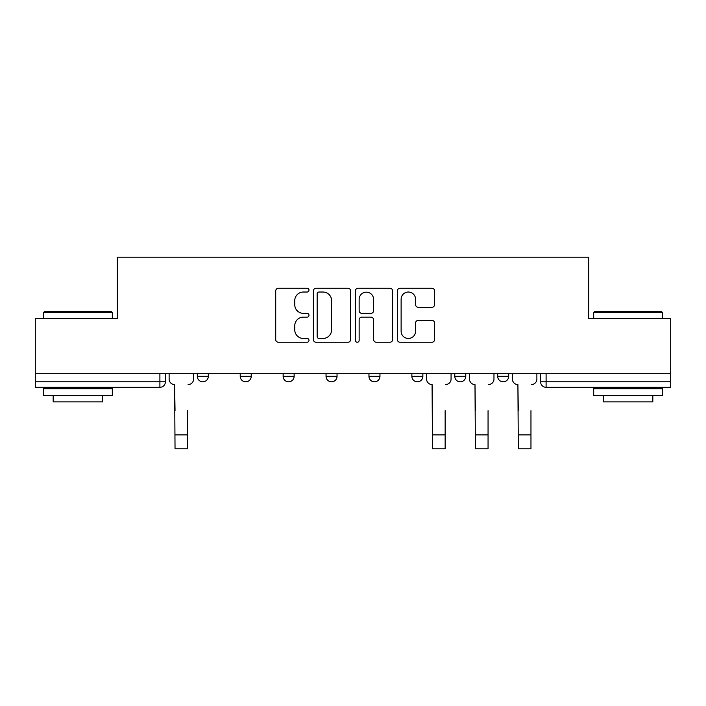 <?xml version="1.0" encoding="UTF-8"?>
<svg xmlns="http://www.w3.org/2000/svg" width="706" height="706" viewBox="0 0 706 706"><rect width="100%" height="100%" fill="white"/><g stroke="black" fill="none" stroke-linecap="round" stroke-linejoin="round"><path stroke-width="1.06" d="M308.99 290.14A1.889 1.889 0 0 0 307.101 288.251L278.411 288.251A2.7 2.7 0 0 0 275.711 290.951L275.711 339.551A2.7 2.7 0 0 0 278.411 342.251L307.101 342.251A1.889 1.889 0 0 0 308.99 340.354A1.889 1.889 0 0 0 307.101 338.465L303.386 338.465A8.64 8.64 0 0 1 294.746 329.826L294.746 325.775A8.64 8.64 0 0 1 303.386 317.135L307.101 317.135A1.889 1.889 0 0 0 308.99 315.247A1.889 1.889 0 0 0 307.101 313.358L303.386 313.358A8.64 8.64 0 0 1 294.746 304.718L294.746 300.668A8.64 8.64 0 0 1 303.386 292.028L307.101 292.028A1.889 1.889 0 0 0 308.99 290.14M454.77 373.289L454.77 376.316L465.775 376.316A5.498 5.498 0 0 1 460.277 381.814A5.498 5.498 0 0 1 454.77 376.316L454.77 373.289M411.863 373.289L411.863 376.316L422.868 376.316A5.498 5.498 0 0 1 417.37 381.814A5.498 5.498 0 0 1 411.863 376.316L411.863 373.289M326.04 376.316L326.04 373.289L326.04 376.316A5.498 5.498 0 0 0 331.546 381.814A5.498 5.498 0 0 1 326.04 376.316L337.044 376.316A5.498 5.498 0 0 1 331.546 381.814M240.225 376.316L240.225 373.289L240.225 376.316A5.498 5.498 0 0 0 245.723 381.814A5.498 5.498 0 0 1 240.225 376.316L251.23 376.316A5.498 5.498 0 0 1 245.723 381.814A5.498 5.498 0 0 0 251.23 376.316L251.23 373.289L251.23 376.316M431.904 307.286A2.7 2.7 0 0 0 434.605 304.586L434.605 290.951A2.7 2.7 0 0 0 431.904 288.251L400.046 288.251A2.7 2.7 0 0 0 397.346 290.951L397.346 339.551A2.7 2.7 0 0 0 400.046 342.251L431.904 342.251A2.7 2.7 0 0 0 434.605 339.551L434.605 323.074A2.7 2.7 0 0 0 431.904 320.374L418.27 320.374A2.7 2.7 0 0 0 415.569 323.074L415.569 331.246A7.219 7.219 0 0 1 408.35 338.465A7.219 7.219 0 0 1 401.123 331.246L401.123 299.247A7.219 7.219 0 0 1 408.35 292.028A7.219 7.219 0 0 1 415.569 299.247L415.569 304.586A2.7 2.7 0 0 0 418.27 307.286L431.904 307.286M35.3 373.289L35.3 318.547L117.267 318.547L117.267 257.205L588.733 257.205L588.733 318.547L670.7 318.547L670.7 373.289L35.3 373.289L35.3 381.814L165.407 381.814L165.407 373.289L165.407 381.814A5.498 5.498 0 0 1 159.9 387.312L35.3 387.312L35.3 381.814M350.635 290.951A2.7 2.7 0 0 0 347.934 288.251L316.076 288.251A2.7 2.7 0 0 0 313.376 290.951L313.376 339.551A2.7 2.7 0 0 0 316.076 342.251L347.934 342.251A2.7 2.7 0 0 0 350.635 339.551L350.635 290.951M358.066 288.251L389.924 288.251A2.7 2.7 0 0 1 392.624 290.951L392.624 339.551A2.7 2.7 0 0 1 389.924 342.251L376.289 342.251A2.7 2.7 0 0 1 373.589 339.551L373.589 319.836A2.7 2.7 0 0 0 370.888 317.135L361.843 317.135A2.7 2.7 0 0 0 359.142 319.836L359.142 340.354A1.889 1.889 0 0 1 357.254 342.251A1.889 1.889 0 0 1 355.365 340.354L355.365 290.951A2.7 2.7 0 0 1 358.066 288.251M540.593 373.289L540.593 381.814L670.7 381.814L670.7 387.312L546.1 387.312A5.498 5.498 0 0 1 540.593 381.814L540.593 373.289M670.7 373.289L670.7 381.814M508.691 373.289L508.691 376.316A5.498 5.498 0 0 1 503.184 381.814A5.498 5.498 0 0 1 497.686 376.316L508.691 376.316L508.691 373.289M497.686 373.289L497.686 376.316M465.775 376.316L465.775 373.289L465.775 376.316A5.498 5.498 0 0 1 460.277 381.814M422.868 376.316L422.868 373.289L422.868 376.316A5.498 5.498 0 0 1 417.37 381.814M379.96 373.289L379.96 376.316A5.498 5.498 0 0 1 374.454 381.814A5.498 5.498 0 0 1 368.956 376.316A5.498 5.498 0 0 0 374.454 381.814A5.498 5.498 0 0 0 379.96 376.316L379.96 373.289M368.956 373.289L368.956 376.316L379.96 376.316M337.044 373.289L337.044 376.316M294.137 373.289L294.137 376.316A5.498 5.498 0 0 1 288.63 381.814A5.498 5.498 0 0 1 283.132 376.316L294.137 376.316M283.132 373.289L283.132 376.316M208.314 373.289L208.314 376.316A5.498 5.498 0 0 1 202.816 381.814A5.498 5.498 0 0 1 197.309 376.316A5.498 5.498 0 0 0 202.816 381.814A5.498 5.498 0 0 0 208.314 376.316L208.314 373.289M197.309 373.289L197.309 376.316L208.314 376.316M319.05 292.028A1.889 1.889 0 0 0 317.162 293.917L317.162 336.577A1.889 1.889 0 0 0 319.05 338.465L322.96 338.465A8.64 8.64 0 0 0 331.599 329.826L331.599 300.668A8.64 8.64 0 0 0 322.96 292.028L319.05 292.028M373.589 299.388A7.219 7.219 0 0 0 366.361 292.16A7.219 7.219 0 0 0 359.142 299.388L359.142 310.658A2.7 2.7 0 0 0 361.843 313.358L370.888 313.358A2.7 2.7 0 0 0 373.589 310.658L373.589 299.388M169.122 379.06L169.122 373.289L169.122 379.06A5.498 5.498 0 0 0 174.62 384.567L175.035 410.698M174.62 384.567L175.035 448.795L187.69 448.795L187.69 410.698M193.603 379.06L193.603 373.289L193.603 379.06A5.498 5.498 0 0 1 188.096 384.567M43.551 312.493L44.381 311.673L111.495 311.673L112.316 312.493L43.551 312.493L43.551 318.547M112.316 395.563L43.551 395.563L43.551 388.688L112.316 388.688L112.316 395.563M102.688 395.563L102.688 401.89L53.179 401.89L53.179 395.563M593.684 312.493L594.505 311.673L661.619 311.673L662.449 312.493L593.684 312.493L593.684 318.547M662.449 395.563L593.684 395.563L593.684 388.688L662.449 388.688L662.449 395.563M652.821 395.563L652.821 401.89L603.312 401.89L603.312 395.563M426.583 379.06L426.583 373.289L426.583 379.06A5.498 5.498 0 0 0 432.081 384.567L432.496 410.698M432.081 384.567L432.496 448.795L445.151 448.795L445.151 410.698M451.063 379.06L451.063 373.289L451.063 379.06A5.498 5.498 0 0 1 445.557 384.567M469.49 379.06L469.49 373.289L469.49 379.06A5.498 5.498 0 0 0 474.988 384.567L475.403 410.698M474.988 384.567L475.403 448.795L488.058 448.795L488.058 410.698M493.971 379.06L493.971 373.289L493.971 379.06A5.498 5.498 0 0 1 488.473 384.567M512.397 379.06L512.397 373.289L512.397 379.06A5.498 5.498 0 0 0 517.904 384.567L518.31 410.698M517.904 384.567L518.31 448.795L530.965 448.795L530.965 410.698M536.878 379.06L536.878 373.289L536.878 379.06A5.498 5.498 0 0 1 531.38 384.567M159.9 373.289L159.9 387.312M546.1 373.289L546.1 387.312M187.69 434.905L175.035 434.905M445.151 434.905L432.496 434.905M488.058 434.905L475.403 434.905M530.965 434.905L518.31 434.905M112.316 318.547L112.316 312.493M96.643 388.688L96.643 387.312M59.233 388.688L59.233 387.312M662.449 318.547L662.449 312.493M646.767 388.688L646.767 387.312M609.357 388.688L609.357 387.312"/></g></svg>
